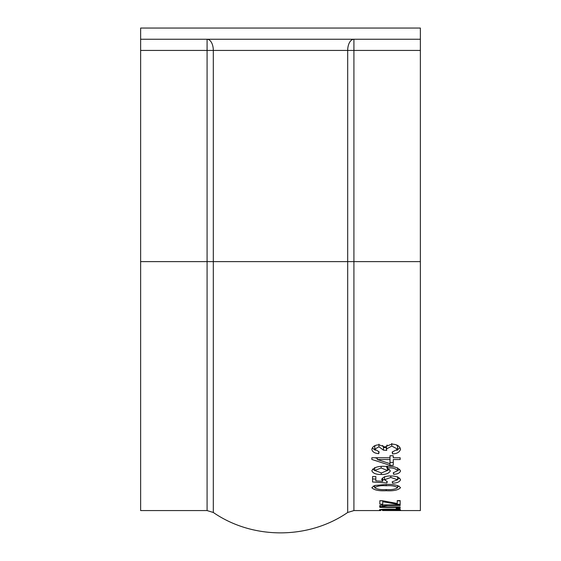 <?xml version="1.0" encoding="UTF-8"?>
<svg xmlns="http://www.w3.org/2000/svg" width="561" height="561" viewBox="0 0 561 561"><rect width="100%" height="100%" fill="white"/><g stroke="black" fill="none" stroke-linecap="round" stroke-linejoin="round"><path stroke-width="0.84" d="M140.636 50.427L140.636 510.573L207.079 510.573L207.079 50.427L140.636 50.427L140.636 28.05L420.364 28.05L420.364 510.573L382.574 510.559M140.636 39.242L420.364 39.242M389.993 457.762L371.838 457.762L371.838 459.445L389.993 465.335L393.268 465.335L393.268 459.543L400.168 459.543L400.168 457.762L393.268 457.762L393.268 455.735L390 455.735L389.993 465.335M390.358 470.833L386.802 467.86L387.49 467.86C392.49 467.594 395.863 468.554 397.623 470.749L393.261 472.769L393.626 474.29C397.511 474.192 399.811 473.056 400.526 470.889C398.163 467.355 393.114 465.854 385.386 466.38C378.331 465.932 373.815 467.369 371.831 470.693C372.841 473.281 375.975 474.543 381.235 474.48C385.975 474.592 389.018 473.379 390.358 470.833M371.838 449.242C372.245 451.822 374.545 453.302 378.738 453.667L379.103 451.808L374.741 449.186L378.948 446.794L383.458 450.153L386.753 450.392L386.368 449.081L391.774 446.058L397.623 449.186L392.174 452.04L392.539 453.898C396.95 453.751 399.614 452.187 400.533 449.214C399.811 446.023 396.879 444.319 391.739 444.095L384.818 446.956L379.117 444.838C375.036 444.95 372.602 446.416 371.838 449.242M375.828 480.847L375.828 476.527L372.56 476.527L372.56 481.99L386.894 482.993L387.307 481.654L384.544 479.753L390.8 477.439L397.623 479.788L392.174 481.822L392.539 483.161C396.978 483.091 399.642 481.962 400.526 479.774C399.509 477.264 396.213 475.994 390.645 475.973C385.968 475.924 382.967 477.053 381.641 479.36L382.735 481.345L375.828 480.847M386.192 490.714C393.429 491.141 398.205 490.139 400.533 487.698C398.282 485.167 393.506 484.094 386.192 484.473L374.783 485.482L371.838 487.684C374.089 490.104 378.878 491.113 386.192 490.714L386.192 489.557C381.003 489.921 377.188 489.318 374.741 487.733C377.062 486.029 380.877 485.37 386.178 485.756C391.375 485.384 395.189 486.022 397.623 487.663C395.281 489.311 391.466 489.942 386.185 489.557M394.951 503.049L382.293 500.707L379.825 500.707L379.825 504.185L382.735 504.185L382.735 501.737L397.258 504.269L400.168 504.269L400.168 500.608L397.258 500.608L397.258 503.462L394.951 503.049M400.168 505.503L400.168 504.9L387.714 504.9C382.953 504.795 380.197 505.173 379.46 506.036L382.735 506.983L379.825 506.983L379.825 507.396L400.168 507.396L400.168 506.92L389.068 506.92C385.323 507.004 383.086 506.744 382.371 506.148L387.805 505.503L400.168 505.503L400.168 505.061M400.168 508.21L396.171 508.21L396.171 508.589L400.168 508.589L400.168 508.21M400.533 509.802C399.432 509.304 395.849 509.058 389.79 509.058C384.362 509.058 380.919 509.304 379.46 509.802L389.993 510.293L400.533 509.802M397.426 510.559L399.642 510.573M420.364 50.427L213.313 50.427L213.313 261.615L347.687 261.615L347.687 50.427A11.192 6.241 90 0 1 353.921 39.242L353.921 510.573L380.709 510.573M213.313 50.427A11.192 6.241 90 0 0 207.079 39.242L207.079 50.427L213.313 50.427M397.623 509.276L397.623 509.795L389.993 510.293M382.371 509.304L382.371 509.802L389.986 509.367L397.623 509.795M389.986 510.138L382.371 509.802M400.168 505.124L400.168 504.746M396.171 508.21L396.171 508.589M400.168 502.074L400.168 501.485M387.805 504.9L387.805 505.503M382.735 506.457L382.735 506.983M382.371 505.054L382.371 506.148M379.825 500.777L382.735 500.777L382.735 504.185M382.735 500.791L382.735 501.737M397.258 503.049L397.258 504.269M397.258 500.861L400.168 500.861L400.168 504.269M373.219 486.057L374.741 486.611M397.623 486.618L399.116 486.05M374.741 485.496L374.741 487.733M386.178 484.473L386.178 485.756M397.623 485.468L397.623 487.663M382.693 478.217L382.735 481.345M372.56 476.527L372.56 481.99M372.56 478.898L375.828 479.122M382.735 479.599L384.544 479.725M386.894 481.534L386.894 482.993M384.544 476.696L384.544 479.753M390.8 475.98L390.8 477.439M397.623 476.724L397.623 479.788M392.539 481.794L392.539 483.161M397.623 479.304L399.369 478.196M372.413 448.092L375.337 450.259M378.738 451.759L378.738 453.667M375.26 445.49L374.741 446.556L374.741 449.186M378.948 444.193L378.948 446.794M382.679 445.469L383.5 447.222L383.5 449.866M383.458 447.51L386.753 447.741M387.104 445.006L386.368 446.444L386.368 449.081M391.774 443.471L391.774 446.058M396.515 444.95L397.623 446.549L397.623 449.186M392.539 451.998L392.539 453.898M396.893 450.427L399.902 447.741M387.392 470.595L389.334 469.115M381.235 472.951L381.235 474.48M386.802 466.401L386.802 467.86M387.49 466.415L387.49 467.86M397.623 467.811L397.623 470.749M393.626 472.727L393.626 474.29M397.623 470.693L399.67 469.284M372.707 469.08L374.93 470.658M386.375 466.394L386.802 466.822M387.455 470.483L381.445 472.958L374.741 470.455L381.164 468.014L387.455 470.483L387.455 467.551M381.164 466.493L381.164 468.014M374.741 467.523L374.741 470.455M375.197 457.762L377.357 458.463M389.993 462.474L393.268 462.474L393.268 465.335M393.268 462.474L393.268 459.543M400.168 457.762L400.168 459.543M389.993 463.674L377.357 459.543L389.993 459.543M377.357 457.762L377.357 459.543M420.364 261.615L347.687 261.615L347.687 512.473L353.921 510.573M207.079 510.573L213.313 512.473L213.313 261.615L140.636 261.615M213.313 512.473C252.681 539.654 308.305 539.661 347.687 512.473"/></g></svg>
